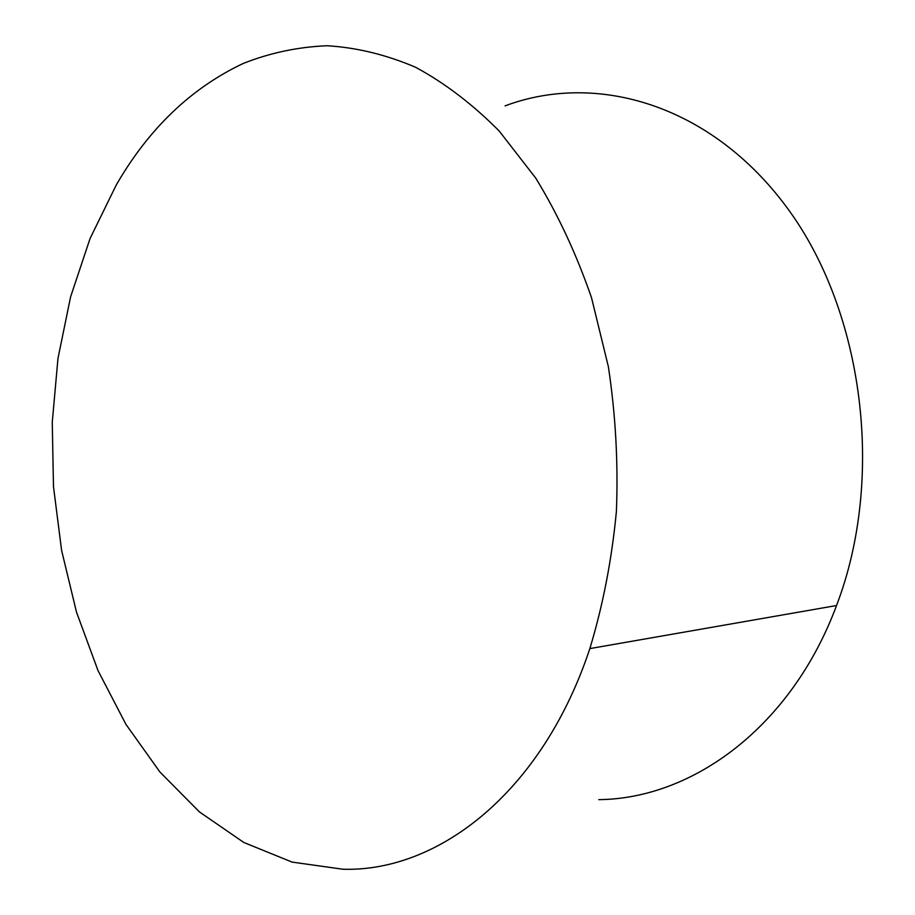<?xml version="1.0" encoding="UTF-8"?>
<svg xmlns="http://www.w3.org/2000/svg" width="915" height="915" viewBox="0 0 915 915"><rect width="100%" height="100%" fill="white"/><g stroke="black" fill="none" stroke-linecap="round" stroke-linejoin="round"><path stroke-width="1.37" d="M243.196 63.478C191.144 88.08 148.848 128.569 116.285 184.956L90.082 238.483L70.592 296.849L57.954 358.577L52.258 422.295L53.482 486.666L61.602 550.395L76.505 612.169L98.054 670.661L125.984 724.44L159.953 772.054L199.459 811.937L243.825 842.486L292.091 862.102L343.034 869.25C438.823 872.018 542.389 791.807 589.843 648.598C602.996 605.158 611.849 559.442 616.39 511.462C618.3 462.899 615.623 414.644 608.372 366.698L591.525 297.741C576.393 254.015 557.807 214.144 535.755 178.139L499.178 130.994C472.62 104.253 444.736 83.002 415.536 67.241C386.004 54.66 356.518 47.5 327.078 45.75C298.016 46.928 270.051 52.83 243.196 63.478M598.776 799.641C692.495 798.806 791.349 727.036 836.539 605.524C885.16 478.442 863.84 312.095 787.621 208.483C711.367 104.424 596.511 71.542 505.091 105.866M836.539 605.524L589.843 648.598"/></g></svg>
